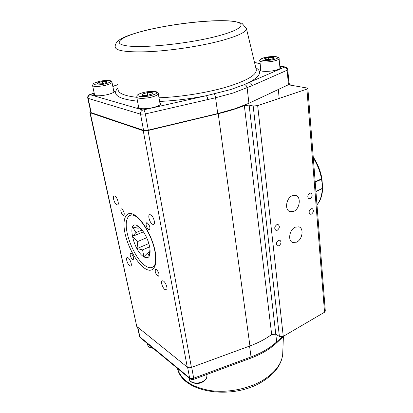 <?xml version="1.0" encoding="UTF-8"?>
<svg xmlns="http://www.w3.org/2000/svg" width="413" height="413" viewBox="0 0 413 413"><rect width="100%" height="100%" fill="white"/><g stroke="black" fill="none" stroke-linecap="round" stroke-linejoin="round"><path stroke-width="0.62" d="M309.745 193.17C307.448 195.23 307.205 197.094 309.007 198.772L310.199 198.663C312.491 196.598 312.729 194.73 310.917 193.062L309.745 193.17M311.035 208.751C308.785 210.769 308.521 212.597 310.246 214.244L311.479 214.13C313.72 212.106 313.978 210.274 312.243 208.637L311.035 208.751M276.751 224.708C274.402 226.737 274.118 228.611 275.899 230.33L277.34 230.222C279.689 228.177 279.962 226.303 278.171 224.595L276.751 224.708M278.424 240.351C276.132 242.343 275.827 244.181 277.521 245.864L279.002 245.745C281.294 243.747 281.589 241.91 279.885 240.232L278.424 240.351M292.234 195.736C286.08 198.075 284.428 210.258 290.019 211.673L293.71 211.363C299.838 208.921 301.423 196.789 295.734 195.432L292.234 195.736M295.202 227.176C289.379 229.602 287.562 240.97 292.709 242.493L296.617 242.152C302.424 239.633 304.175 228.317 298.94 226.84L295.202 227.176M114.897 196.03L114.091 195.917C112.228 196.366 114.463 203.764 116.776 204.827L117.607 204.951C119.471 204.523 117.209 197.042 114.897 196.03M150.709 214.832L149.64 214.693C147.503 215.281 149.847 223.035 152.521 224.29L153.636 224.44C155.768 223.867 153.388 216.025 150.709 214.832M128.071 257.784L127.111 257.578C125.5 258.037 127.622 264.568 129.801 265.869L130.792 266.091C132.403 265.642 130.25 259.039 128.071 257.784M163.398 281.005L162.139 280.747C160.332 281.341 162.562 288.124 165.055 289.632L166.356 289.911C168.163 289.322 165.892 282.461 163.398 281.005M121.84 208.932L121.205 208.839C120.328 210.78 120.994 212.963 123.198 215.385L123.854 215.488C124.726 213.531 124.055 211.348 121.84 208.932M147.343 222.901L146.563 222.788C145.562 224.837 146.264 227.135 148.67 229.69L149.47 229.809C150.466 227.749 149.759 225.446 147.343 222.901M131.2 253.386L130.477 253.241C129.708 255.012 130.374 257.087 132.48 259.457L133.218 259.612C133.982 257.831 133.311 255.755 131.2 253.386M156.46 269.601L155.577 269.426C154.71 271.289 155.417 273.468 157.699 275.967L158.597 276.147C159.459 274.273 158.747 272.09 156.46 269.601M90.715 111.722L89.874 112.455L90.246 112.78L143.244 130.714L148.024 130.518L191.405 367.41L249.937 345.955C258.383 342.826 265.626 339.006 271.666 334.484L275.77 334.215L279.405 336.471L283.266 336.383L324.535 312.233L325.31 311.046M148.024 130.518L218.214 113.694C228.291 111.257 237.005 108.562 244.341 105.599L249.122 105.098L253.174 106.002L257.666 105.625L306.905 89.12L307.866 88.475L307.035 88.01L289.72 85.016L289.343 84.81L290.096 84.087L289.007 83.545M191.405 367.41C189.717 367.952 188.338 367.859 187.27 367.126L143.244 130.714M90.246 112.78L136.76 326.415L187.27 367.126M136.76 326.415L89.889 112.527M286.787 203.062L287.985 199.907M289.059 84.118L288.439 84.732L248.925 103.276L235.064 108.691L217.739 113.565L215.571 97.747L207.868 99.538C207.517 97.556 206.975 96.286 206.237 95.718L230.882 89.502L244.424 84.577L249.106 82.476C250.645 82.76 251.594 83.844 251.961 85.734L233.097 93.028L215.571 97.747C215.256 95.878 214.739 94.623 214.011 93.994M94.334 93.766L93.746 94.644C93.467 96.353 102.414 96.11 108.949 94.205C112.543 93.147 114.411 92.151 114.551 91.206L113.627 90.406M138.427 106.053L137.772 107.122C137.384 109.337 148.035 109.269 155.278 106.957C158.855 105.821 160.714 104.711 160.848 103.622L159.826 102.569M138.722 107.654L138.401 107.974M260.732 69.116L260.082 69.967C259.555 71.903 270.882 71.836 277.123 69.823C279.405 69.105 280.592 68.408 280.685 67.717L279.864 66.88M217.739 113.565L148.313 130.147L143.554 130.338L91.227 112.692L90.855 112.367L87.763 98.124M160.512 104.37L160.099 104.164M191.694 367.307L193.687 378.205L244.718 359.274L244.542 360.472L250.856 358.138C261.248 354.22 269.735 349.217 276.323 343.131L276.679 341.892L282.141 336.807M284.067 335.919L280.179 339.532L280.535 338.299M154.71 264.898C152.939 268.006 150.224 268.564 146.553 266.561L145.774 266.086C134.937 259.601 123.322 231.316 126.848 219.938C127.973 215.927 130.26 214.373 133.719 215.266M149.795 252.049L147.601 253.009L143.941 256.736L142.542 249.886L137.044 248.574L137.761 241.491L132.403 236.427L135.939 232.586L132.614 227.047L138.164 228.234L137.715 225.932L141.7 229.509M137.637 225.849C126.502 219.133 133.167 250.784 143.905 256.86C148.628 259.271 150.642 256.499 149.96 248.549C148.84 241.77 146.238 235.611 142.155 230.077L137.637 225.849M146.687 237.723L137.761 241.491M148.856 243.52L137.044 248.574M149.671 246.809L142.542 249.886M149.996 248.879L149.227 256.148L147.601 253.009M139.682 227.615L138.164 228.234M142.118 230.031L135.939 232.586M143.43 231.843L132.403 236.427M273.241 57.376L274.191 58.321L270.257 59.467L265.389 59.658L264.501 58.703L268.414 57.567L273.241 57.376L273.36 58.563M268.615 59.534L268.414 57.567M106.678 81.413L106.425 82.543L101.768 83.798L97.401 83.911L97.721 82.776L102.341 81.531L106.678 81.413M97.953 83.896L97.721 82.776M102.754 83.534L102.341 81.531M152.242 92.548L152.33 93.901L147.338 95.357L142.294 95.439L142.289 94.076L147.245 92.641L152.242 92.548M142.537 95.434L142.289 94.076M147.709 95.248L147.245 92.641M316.988 204.833C320.442 200.863 322.331 195.385 322.651 188.4L315.945 191.57M315.186 181.854L321.933 178.623C320.509 170.874 317.612 163.667 313.235 156.997M315.94 191.508L322.197 188.7L322.661 188.178M321.928 178.715L321.51 179.082M133.982 214.61C142.067 218.828 152.361 236.572 155.164 251.455C158.081 266.411 152.939 273.917 144.927 268.486C136.951 263.267 127.937 247.186 125.015 233.288C121.99 219.334 125.857 210.165 133.982 214.61M249.122 105.098L276.679 341.892C270.128 347.947 261.584 352.96 251.047 356.935L250.856 358.138M244.341 105.599L271.666 334.484M253.174 106.002L279.405 336.471M257.666 105.625L283.266 336.383M306.905 89.12L324.535 312.233M289.596 84.99L289.559 84.598M218.214 113.694L249.937 345.955M94.195 93.116L90.168 94.711L142.857 110.013L206.237 95.718C190.321 98.846 174.782 100.751 159.63 101.433M137.514 101.159C118.066 99.043 111.556 94.613 117.984 87.866M118.056 88.903C117.659 93.054 123.905 95.857 136.796 97.318M159 97.788C181.4 96.988 209.437 92.373 228.735 86.384C247.222 80.442 256.416 74.97 256.318 69.967L256.055 68.868M256.101 69.059L246.468 28.678L242.028 23.329L234.104 21.316C227.315 20.542 218.57 20.464 207.878 21.089C187.905 22.426 168.215 25.276 148.804 29.638C140.167 31.682 132.898 33.825 126.998 36.07C121.618 38.352 121.887 38.404 119.858 39.591C116.678 41.785 115.113 44.139 115.165 46.664C115.082 50.794 126.342 52.472 148.938 51.687C170.806 50.639 199.649 46.308 219.633 41.104C237.305 36.329 246.246 32.188 246.468 28.678L246.282 27.914M216.195 36.432C244.935 29.111 248.125 22.137 229.039 20.98C210.274 19.721 175.133 23.587 149.134 29.617C123.012 35.606 110.034 43.293 126.559 45.781C142.63 48.388 187.652 43.804 216.195 36.432M117.772 84.727L112.842 86.482M255.802 67.809C262.498 71.49 260.267 76.379 249.106 82.476L284.418 67.174L279.813 66.333M260.133 63.519L254.589 62.724M143.554 130.338L140.544 114.174L88.114 98.356L91.227 112.692M207.868 99.538L145.35 113.942L148.313 130.147M248.925 103.276L247.134 87.845C246.793 86.043 245.89 84.954 244.424 84.577M288.439 84.732L287.128 70.22L251.961 85.734M143.817 109.966C144.421 110.586 144.932 111.913 145.35 113.942L140.544 114.174C140.358 112.14 141.127 110.751 142.857 110.013M90.168 94.711C88.583 95.341 87.897 96.554 88.114 98.356L87.747 98.057C87.52 96.379 88.227 95.207 89.864 94.541L90.359 94.484M287.758 69.637L287.128 70.22C286.818 68.434 285.915 67.422 284.418 67.174M284.361 66.983L285.135 66.927M282.781 352.134L282.693 354.38C281.676 363.755 275.306 372.237 263.566 379.831C249.189 388.741 228.177 393.062 210.625 390.615C192.288 387.394 181.266 380.115 177.559 368.783C182.933 393.336 233.67 400.388 263.081 381.158C274.934 373.62 281.475 364.694 282.693 354.38L283.406 336.533M137.813 327.261L139.909 336.92L189.593 377.9L187.631 367.363M249.566 346.089L251.047 356.935L244.718 359.274M137.498 327.008L139.501 336.239L140.518 337.891L190.052 378.793M193.645 379.377C192.871 379.815 191.73 379.666 190.207 378.922L189.593 377.9C190.651 378.644 192.014 378.742 193.687 378.205L193.645 379.377L244.542 360.472M279.069 58.517L279.085 58.656C278.992 59.265 277.877 59.89 275.745 60.535C269.906 62.353 259.343 62.497 259.844 60.788C259.111 60.102 260.407 59.111 263.737 57.81L275.466 56.571C278.285 57.025 279.487 57.722 279.085 58.656L280.024 68.573M274.846 59.235C283.318 56.834 271.78 55.404 263.922 57.799C255.332 60.133 266.69 61.718 274.846 59.235M111.964 82.115L112 82.275C111.861 83.111 110.106 84.004 106.74 84.959C100.627 86.684 92.285 86.962 92.569 85.455L93.266 83.777C92.93 83.602 94.551 82.91 98.134 81.702C101.944 80.711 105.516 80.287 108.862 80.432C111.169 80.793 112.217 81.407 112 82.275L113.962 92.084M105.945 83.632C115.888 81.01 107.654 79.074 98.248 81.702C88.274 84.247 96.177 86.358 105.945 83.632M158.256 93.483L158.298 93.71C158.158 94.67 156.413 95.666 153.063 96.694C146.279 98.784 136.352 98.919 136.729 96.957C137.271 95.522 136.13 94.809 142.387 92.801C149.836 90.648 158.814 90.808 158.298 93.71L160.192 104.685M152.139 95.202C162.815 92.161 152.578 89.76 142.547 92.801C131.804 95.733 141.68 98.371 152.139 95.202M147.446 343.611L147.673 344.669C148.04 346.481 149.687 347.55 152.609 347.875M189.108 378.014L189.252 378.773C189.433 382.99 197.879 384.539 203.165 381.245C205.777 379.63 207.032 377.776 206.928 375.691L206.841 375.19M322.269 188.731C321.959 195.566 320.199 200.899 316.977 204.734M313.312 157.967C317.447 164.534 320.194 171.571 321.551 179.061M315.935 191.4L322.274 188.555L322.171 183.997L321.582 179.257L315.202 182.056M315.94 191.482L322.656 188.209L321.928 178.7M289.611 211.513L290.019 211.673M292.311 242.317L292.709 242.493M152.893 267.087L154.581 265.192C155.138 264.702 156.393 258.884 154.803 250.825C152.154 236.628 141.953 219.448 134.906 215.834M307.866 88.475L325.315 311.144M130.895 215.044C131.319 214.59 132.594 214.822 134.721 215.736M290.096 84.087L290.189 85.099M137.823 107.38L137.772 107.122M289.064 84.175L287.763 69.694C286.421 66.09 285.982 67.598 285.042 66.916L279.797 66.168M254.553 62.564L260.118 63.359M89.864 94.541L94.174 93.008M112.821 86.374L117.762 84.619M140.363 337.762L139.532 336.383M280.179 339.532L276.323 343.131M279.188 98.408L278.326 89.482M260.913 70.804L259.86 60.928M116.099 121.53L116.001 121.05M94.691 95.449L92.6 85.62M103.105 117.132L103.007 116.667M159.996 127.648L159.945 127.369M138.82 108.175L136.77 97.189M147.198 130.689L147.142 130.374M153.135 348.309C149.723 347.834 147.9 346.621 147.673 344.669M206.722 374.519L206.928 375.691C206.412 378.783 207.434 378.158 203.072 381.736C197.781 385.303 189.371 382.696 189.35 379.294"/></g></svg>
